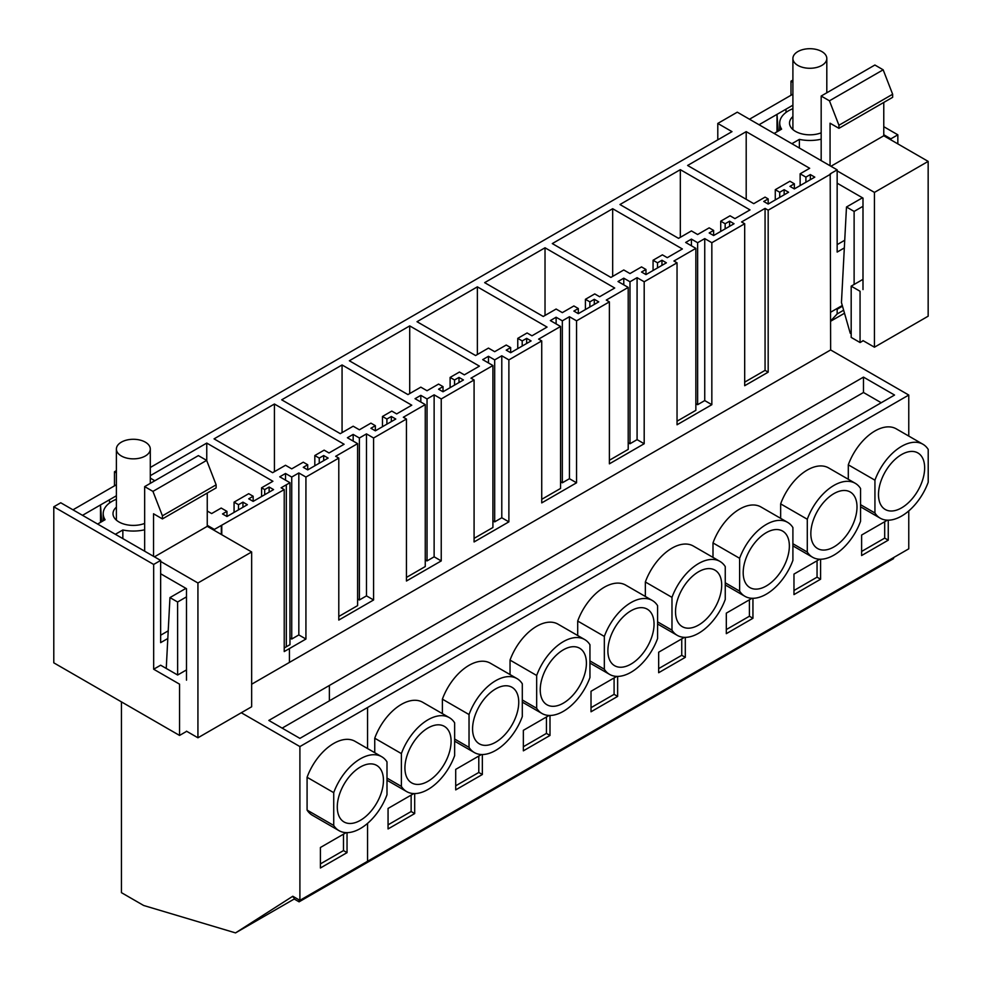 <?xml version="1.0" encoding="UTF-8"?>
<svg xmlns="http://www.w3.org/2000/svg" width="982" height="982" viewBox="0 0 982 982"><rect width="100%" height="100%" fill="white"/><g stroke="black" fill="none" stroke-linecap="round" stroke-linejoin="round"><path stroke-width="1.47" d="M844.324 247.93L837.155 252.067L837.155 169.849L830.195 173.875L830.637 349.948L908.767 395.046L299.903 746.578L299.903 900.347L292.796 896.247L235.533 932.9L143.642 905.478L121.449 892.663L121.449 701.885M150.295 467.481L731.995 131.637L717.793 123.437L717.793 139.837M717.793 123.437L737.286 112.181L837.155 169.849M908.767 395.046L908.767 436.069M908.767 510.91L908.767 548.828L299.903 900.347M744.687 223.749L741.582 221.957L765.064 208.393L768.182 210.185L768.182 372.166L744.687 385.717L744.687 223.749L711.84 242.714L711.84 404.682L677.04 424.776L677.04 262.808L644.192 281.773L644.192 443.741L609.392 463.835L609.392 301.867L576.544 320.832L576.544 482.8L541.733 502.894L541.733 340.926L508.885 359.891L508.885 521.859L474.085 541.954L474.085 379.973L441.237 398.95L441.237 560.918L406.438 581.013L406.438 419.032L373.59 437.997L373.59 599.977L338.79 620.072L338.79 458.091L305.93 477.056L305.93 639.037L284.228 651.569L284.228 489.588L214.358 529.421L207.251 525.321M830.637 174.133L768.182 210.185M116.392 472.858L114.477 471.753L116.392 470.648M284.228 489.588L281.122 487.796L289.96 482.702L279.747 476.81L285.517 473.471L291.728 477.056L298.835 472.956L305.93 477.056M338.79 458.091L335.672 456.299L357.608 443.643L347.395 437.751L353.164 434.412L359.387 437.997L366.482 433.897L373.59 437.997M406.438 419.032L403.332 417.24L425.255 404.584L415.042 398.692L420.824 395.353L427.035 398.95L434.13 394.838L441.237 398.95M474.085 379.973L470.979 378.18L492.915 365.525L482.702 359.633L488.471 356.294L494.683 359.891L501.79 355.791L508.885 359.891M541.733 340.926L538.627 339.121L560.562 326.466L550.35 320.574L556.119 317.235L562.33 320.832L569.437 316.732L576.544 320.832M609.392 301.867L606.287 300.062L628.21 287.407L617.997 281.515L623.779 278.176L629.99 281.773L637.085 277.673L644.192 281.773M677.04 262.808L673.934 261.016L695.857 248.348L685.657 242.456L691.426 239.117L697.637 242.714L704.745 238.614L711.84 242.714M545.022 247.783L484.654 282.644L543.242 316.474L556.119 309.035L562.33 312.632L573.881 305.967L578.312 308.52L573.881 311.085L578.312 313.651L598.738 301.867L594.294 299.301L589.863 301.867L585.419 299.301L594.736 293.913L599.621 296.736L614.72 288.021L545.022 247.783L545.022 315.443M443.017 386.638L443.017 391.769L438.573 389.203L443.017 386.638L438.573 384.085L427.035 390.738L420.824 387.154L407.947 394.592L349.347 360.762L409.715 325.901L479.412 366.139L464.326 374.854L459.441 372.031L450.112 377.419L450.112 387.669M443.017 391.769L463.43 379.973L458.999 377.419L454.556 379.973L450.112 377.419M612.67 208.724L552.301 243.585L610.902 277.415L623.779 269.976L629.99 273.573L641.528 266.908L645.972 269.473L641.528 272.026L645.972 274.592L666.385 262.808L661.954 260.242L657.51 262.808L653.067 260.242L662.396 254.854L667.281 257.677L682.367 248.962L612.67 208.724L612.67 276.384M274.42 404.019L214.051 438.868L272.64 472.698L285.517 465.272L291.728 468.856L303.266 462.191L307.71 464.756L303.266 467.322L307.71 469.887L328.135 458.091L323.692 455.538L319.248 458.091L314.817 455.538L324.134 450.149L329.019 452.972L344.105 444.257L274.42 404.019L274.42 471.679M477.375 286.842L417.006 321.703L475.595 355.533L488.471 348.094L494.683 351.679L506.221 345.026L510.665 347.579L506.221 350.144L510.665 352.71L531.09 340.926L526.647 338.36L522.203 340.926L517.772 338.36L527.088 332.972L531.974 335.795L547.06 327.08L477.375 286.842L477.375 354.502M779.72 192.251L775.277 189.686L789.933 181.228L794.364 183.794L789.933 186.359L794.364 188.912L814.79 177.128L810.346 174.563L805.903 177.128L800.134 173.789L809.684 168.29L746.197 131.637L687.609 165.467L753.746 203.655L765.064 197.112L768.182 198.916L763.738 201.47L768.182 204.035L788.595 192.251L784.152 189.686L779.72 192.251L779.72 197.37M207.251 511.021L211.646 513.561L221.195 508.05L226.965 511.377L222.521 513.942L226.965 516.507L247.378 504.711L242.947 502.146L238.503 504.711L234.072 502.146L248.716 493.688L253.16 496.254L248.716 498.819L253.16 501.385L273.573 489.588L269.129 487.035L264.698 489.588L261.593 487.796L272.91 481.266L206.76 443.078L150.295 475.681M150.295 478.136L154.825 480.75M680.33 169.665L619.961 204.526L678.55 238.356L691.426 230.917L697.637 234.514L709.176 227.849L713.619 230.414L709.176 232.967L713.619 235.533L734.045 223.749L729.601 221.183L725.158 223.749L720.727 221.183L730.043 215.795L734.929 218.618L750.015 209.903L680.33 169.665L680.33 237.325M342.067 364.96L281.699 399.821L340.288 433.651L353.164 426.213L359.387 429.797L370.926 423.132L375.357 425.697L370.926 428.262L375.357 430.828L395.783 419.032L391.339 416.478L386.908 419.032L382.464 416.478L391.781 411.09L396.667 413.913L411.765 405.198L342.067 364.96L342.067 432.62M251.65 684.221L830.637 349.948M549.11 715.461L523.357 730.326L523.357 750.837L549.994 735.457L549.994 715.473M510.039 674.573L510.039 660.1L536.675 675.481L536.675 708.292A42.692 24.648 120 0 0 541.966 713.472A42.692 24.648 120 0 0 589.949 677.531L589.949 644.732A42.692 24.648 120 0 0 584.658 639.54A42.692 24.648 120 0 0 536.675 675.481M584.658 639.54L558.022 624.159A42.692 24.648 120 0 0 510.039 660.1M481.462 754.52L455.709 769.385L455.709 789.884L482.346 774.516L482.346 754.532M442.391 713.632L442.391 699.159L469.028 714.54L469.028 747.351A42.692 24.648 120 0 0 474.318 752.531A42.692 24.648 120 0 0 522.301 716.59L522.301 683.791A42.692 24.648 120 0 0 517.011 678.599A42.692 24.648 120 0 0 469.028 714.54M517.011 678.599L490.374 663.218A42.692 24.648 120 0 0 442.391 699.159M712.993 557.395L712.993 542.936L739.63 558.304L739.63 591.115A42.692 24.648 120 0 0 744.921 596.307A42.692 24.648 120 0 0 792.904 560.354L792.904 527.555A42.692 24.648 120 0 0 787.613 522.363A42.692 24.648 120 0 0 739.63 558.304M787.613 522.363L760.976 506.982A42.692 24.648 120 0 0 712.993 542.936M752.065 598.284L726.312 613.149L726.312 633.66L752.948 618.279L752.948 598.296M780.653 518.349L780.653 503.876L807.29 519.245L807.29 552.056A42.692 24.648 120 0 0 812.58 557.248A42.692 24.648 120 0 0 860.551 521.295L860.551 488.496A42.692 24.648 120 0 0 855.261 483.304A42.692 24.648 120 0 0 807.29 519.245M855.261 483.304L828.624 467.923A42.692 24.648 120 0 0 780.653 503.876M819.712 559.224L793.972 574.089L793.972 594.601L820.596 579.22L820.596 559.237M652.306 600.481L625.669 585.1A42.692 24.648 120 0 0 577.698 621.041L604.335 636.422L604.335 669.233A42.692 24.648 120 0 0 609.626 674.413A42.692 24.648 120 0 0 657.596 638.472L657.596 605.673A42.692 24.648 120 0 0 652.306 600.481A42.692 24.648 120 0 0 604.335 636.422M577.698 635.514L577.698 621.041M616.757 676.402L591.017 691.267L591.017 711.778L617.641 696.398L617.641 676.414M719.966 561.422L693.329 546.041A42.692 24.648 120 0 0 645.346 581.982L671.983 597.363L671.983 630.174A42.692 24.648 120 0 0 677.273 635.366A42.692 24.648 120 0 0 725.256 599.413L725.256 566.614A42.692 24.648 120 0 0 719.966 561.422A42.692 24.648 120 0 0 671.983 597.363M645.346 596.455L645.346 581.982M684.417 637.343L658.664 652.208L658.664 672.719L685.301 657.339L685.301 637.355M413.803 793.579L388.062 808.444L388.062 828.943L414.686 813.575L414.686 793.591M374.743 752.691L374.743 738.218L401.38 753.599L401.38 786.398A42.692 24.648 120 0 0 406.671 791.59A42.692 24.648 120 0 0 454.641 755.649L454.641 722.838A42.692 24.648 120 0 0 449.351 717.658A42.692 24.648 120 0 0 401.38 753.599M449.351 717.658L422.714 702.277A42.692 24.648 120 0 0 374.743 738.218M848.301 479.29L848.301 464.817L874.937 480.186A42.692 24.648 120 0 1 922.92 444.245A42.692 24.648 120 0 1 928.211 449.437L928.211 482.236A42.692 24.648 120 0 1 880.228 518.189A42.692 24.648 120 0 1 874.937 512.997L874.937 480.186M922.92 444.245L896.284 428.864A42.692 24.648 120 0 0 848.301 464.817M887.372 520.178L861.619 535.043L861.619 555.542L888.256 540.161L888.256 520.19M299.903 746.578L241.302 712.748M329.375 685.473L863.485 377.113L894.553 395.046L299.903 738.378L268.822 720.432L329.375 685.473L329.375 700.853L863.485 392.493L881.235 402.743M893.583 557.592L893.583 558.611L299.093 901.832L299.093 899.893M765.064 208.393L765.064 370.374L768.182 372.166M744.687 382.133L765.064 370.374M810.346 174.563L810.346 179.694M805.903 177.128L805.903 182.247M800.134 173.789L800.134 185.586M746.197 131.637L746.197 199.297M768.182 198.916L768.182 204.035M784.152 189.686L784.152 194.817M775.277 189.686L775.277 199.935M794.364 183.794L794.364 188.912M888.256 540.161L884.696 538.111L884.696 521.712M861.619 551.442L884.696 538.111M860.551 504.687L874.937 512.997M863.485 377.113L863.485 392.493M293.164 896.468L292.697 896.762A2.516 1.448 60 0 1 294.563 899.217L299.093 901.832M924.651 467.886A32.639 18.842 120 0 0 917.888 452.947A32.639 18.842 120 0 0 892.736 461.687A32.639 18.842 120 0 0 878.485 494.547A32.639 18.842 120 0 0 885.248 509.486A32.639 18.842 120 0 0 910.4 500.746A32.639 18.842 120 0 0 924.651 467.886M282.141 728.128L329.375 700.853M704.745 238.614L704.745 400.582L711.84 404.682M697.637 242.714L697.637 404.682L704.745 400.582M691.426 239.117L691.426 245.782M695.857 403.663L697.637 404.682M695.857 248.348L695.857 410.329L677.04 421.192M713.619 230.414L713.619 235.533M729.601 221.183L729.601 226.314M725.158 223.749L725.158 228.867M720.727 221.183L720.727 231.433M820.596 579.22L817.049 577.17L817.049 560.771M793.972 590.501L817.049 577.17M792.904 543.746L807.29 552.056M857.004 506.945A32.639 18.842 120 0 0 850.24 492.007A32.639 18.842 120 0 0 825.089 500.746A32.639 18.842 120 0 0 810.837 533.607A32.639 18.842 120 0 0 817.601 548.545A32.639 18.842 120 0 0 842.752 539.793A32.639 18.842 120 0 0 857.004 506.945M637.085 277.673L637.085 439.641L644.192 443.741M629.99 281.773L629.99 443.741L637.085 439.641M623.779 278.176L623.779 284.841M628.21 442.722L629.99 443.741M628.21 287.407L628.21 449.388L609.392 460.251M645.972 269.473L645.972 274.592M661.954 260.242L661.954 265.361M657.51 262.808L657.51 267.926M653.067 260.242L653.067 270.492M752.948 618.279L749.401 616.23L749.401 599.83M726.312 629.56L749.401 616.23M725.256 582.805L739.63 591.115M789.356 546.004A32.639 18.842 120 0 0 782.593 531.066A32.639 18.842 120 0 0 757.429 539.805A32.639 18.842 120 0 0 743.19 572.653A32.639 18.842 120 0 0 749.941 587.604A32.639 18.842 120 0 0 775.105 578.852A32.639 18.842 120 0 0 789.356 546.004M569.437 316.732L569.437 478.7L576.544 482.8M562.33 320.832L562.33 482.8L569.437 478.7M556.119 317.235L556.119 323.9M560.562 481.781L562.33 482.8M560.562 326.466L560.562 488.447L541.733 499.31M578.312 308.52L578.312 313.651M594.294 299.301L594.294 304.42M589.863 301.867L589.863 306.985M585.419 299.301L585.419 309.551M685.301 657.339L681.741 655.289L681.741 638.889M658.664 668.619L681.741 655.289M657.596 621.864L671.983 630.174M721.696 585.063A32.639 18.842 120 0 0 714.933 570.125A32.639 18.842 120 0 0 689.781 578.864A32.639 18.842 120 0 0 675.53 611.712A32.639 18.842 120 0 0 682.294 626.663A32.639 18.842 120 0 0 707.445 617.911A32.639 18.842 120 0 0 721.696 585.063M501.79 355.791L501.79 517.76L508.885 521.859M494.683 359.891L494.683 521.859L501.79 517.76M488.471 356.294L488.471 362.959M492.915 520.841L494.683 521.859M492.915 365.525L492.915 527.506L474.085 538.369M510.665 347.579L510.665 352.71M526.647 338.36L526.647 343.479M522.203 340.926L522.203 346.045M517.772 338.36L517.772 348.61M617.641 696.398L614.094 694.348L614.094 677.948M591.017 707.678L614.094 694.348M589.949 660.923L604.335 669.233M654.049 624.122A32.639 18.842 120 0 0 647.285 609.184A32.639 18.842 120 0 0 622.134 617.923A32.639 18.842 120 0 0 607.883 650.771A32.639 18.842 120 0 0 614.646 665.722A32.639 18.842 120 0 0 639.798 656.97A32.639 18.842 120 0 0 654.049 624.122M434.13 394.838L434.13 556.819L441.237 560.918M427.035 398.95L427.035 560.918L434.13 556.819M420.824 395.353L420.824 402.019M425.255 559.9L427.035 560.918M425.255 404.584L425.255 566.553L406.438 577.428M409.715 325.901L409.715 393.561M458.999 377.419L458.999 382.538M454.556 379.973L454.556 385.104M549.994 735.457L546.446 733.407L546.446 717.007M523.357 746.725L546.446 733.407M522.301 699.982L536.675 708.292M586.401 663.181A32.639 18.842 120 0 0 579.638 648.23A32.639 18.842 120 0 0 554.474 656.983A32.639 18.842 120 0 0 540.235 689.83A32.639 18.842 120 0 0 546.986 704.781A32.639 18.842 120 0 0 572.15 696.029A32.639 18.842 120 0 0 586.401 663.181M366.482 433.897L366.482 595.878L373.59 599.977M359.387 437.997L359.387 599.977L366.482 595.878M353.164 434.412L353.164 441.078M357.608 598.959L359.387 599.977M357.608 443.643L357.608 605.612L338.79 616.487M375.357 425.697L375.357 430.828M391.339 416.478L391.339 421.597M386.908 419.032L386.908 424.163M382.464 416.478L382.464 426.728M482.346 774.516L478.799 772.466L478.799 756.054M455.709 785.784L478.799 772.466M454.641 739.041L469.028 747.351M518.742 702.24A32.639 18.842 120 0 0 511.978 687.29A32.639 18.842 120 0 0 486.827 696.042A32.639 18.842 120 0 0 472.575 728.889A32.639 18.842 120 0 0 479.339 743.84A32.639 18.842 120 0 0 504.49 735.088A32.639 18.842 120 0 0 518.742 702.24M298.835 472.956L298.835 634.937L305.93 639.037M291.728 477.056L291.728 639.037L298.835 634.937M285.517 473.471L285.517 480.137M289.96 638.018L291.728 639.037M289.96 482.702L289.96 644.671L286.314 646.782L286.314 484.801M307.71 464.756L307.71 469.887M323.692 455.538L323.692 460.656M319.248 458.091L319.248 463.222M314.817 455.538L314.817 465.787M414.686 813.575L411.139 811.525L411.139 795.113M388.062 824.843L411.139 811.525M386.994 778.1L401.38 786.398M451.094 741.3A32.639 18.842 120 0 0 444.33 726.349A32.639 18.842 120 0 0 419.179 735.101A32.639 18.842 120 0 0 404.928 767.949A32.639 18.842 120 0 0 411.691 782.899A32.639 18.842 120 0 0 436.843 774.147A32.639 18.842 120 0 0 451.094 741.3M284.228 647.985L286.314 646.782M235.533 932.9L294.465 898.874M221.772 525.652L221.772 534.724M221.331 525.395L221.331 534.466M346.155 832.638L320.402 847.503L320.402 868.002L347.039 852.634L347.039 832.65M307.084 810.089A42.692 24.648 120 0 0 312.374 815.269L339.011 830.649A42.692 24.648 120 0 0 386.994 794.708L386.994 761.897A42.692 24.648 120 0 0 381.703 756.717A42.692 24.648 120 0 0 333.72 792.658L307.084 777.278L307.084 810.089L333.72 825.457A42.692 24.648 120 0 0 339.011 830.649M381.703 756.717L355.067 741.336A42.692 24.648 120 0 0 307.084 777.278M264.698 489.588L264.698 494.719M261.593 487.796L261.593 496.511M206.76 443.078L206.76 460.681M226.965 511.377L226.965 516.507M242.947 502.146L242.947 507.277M238.503 504.711L238.503 509.842M234.072 502.146L234.072 512.408M253.16 496.254L253.16 501.385M269.129 487.035L269.129 492.154M347.039 852.634L343.491 850.584L343.491 834.172M320.402 863.902L343.491 850.584M333.72 825.457L333.72 792.658M383.446 780.359A32.639 18.842 120 0 0 376.683 765.408A32.639 18.842 120 0 0 351.519 774.16A32.639 18.842 120 0 0 337.28 807.008A32.639 18.842 120 0 0 344.031 821.959A32.639 18.842 120 0 0 369.195 813.206A32.639 18.842 120 0 0 383.446 780.359M842.286 305.488L830.637 312.215M883.775 134.743L890.87 138.843L890.87 139.861M792.904 82.279L790.989 81.175L790.989 95.266M897.843 143.888L897.843 134.816L883.775 126.69M890.87 138.843L897.843 134.816M790.989 81.175L792.904 80.07M844.729 240.259L837.155 244.628M153.671 564.454L53.789 506.786L60.761 502.772L160.643 560.427L153.671 564.454L153.671 669.221L160.643 665.207L177.644 675.015L177.607 602.003L186.482 596.872M160.643 560.427L160.643 642.645L167.812 638.509M214.358 530.44L214.358 529.421M114.477 471.753L114.477 485.857M53.789 506.786L53.789 662.825L179.559 735.432L179.559 684.172L153.671 669.221M160.643 635.219L168.217 630.849M186.482 669.92L177.644 675.015M186.703 731.295L179.559 735.432M860.06 342.534L860.06 291.273L851.185 286.155L851.185 337.415L860.06 342.534L863.215 340.717M862.994 279.33L851.185 286.155M779.72 130.225L779.72 123.081A30.135 17.394 180 0 0 781.611 129.133L774.123 133.454L791.885 143.703L799.373 139.383A30.135 17.394 180 0 0 821.173 139.199M779.72 123.081A30.135 17.394 180 0 1 792.904 108.695M821.173 132.828A20.34 11.747 180 0 1 815.588 134.35A20.34 11.747 180 0 1 789.516 123.081A20.34 11.747 180 0 1 792.904 116.588M799.373 148.024L799.373 139.383M821.173 160.618L821.173 96.04L874.888 65.021L883.162 69.808L892.65 94.247L892.65 97.316L838.935 128.323L830.06 123.204L830.06 165.749M883.775 102.447L883.775 135.761L928.162 161.392L928.162 316.192L874.446 347.198L862.994 340.594M862.994 289.592L862.994 198.094L837.155 183.18M837.155 170.868L874.446 192.398L874.446 347.198M821.173 96.04L829.446 100.815L838.935 125.254L838.935 128.323M836.443 308.864L837.155 309.269L837.155 313.958L830.637 320.954M837.155 309.269L842.495 306.188M837.155 313.958L843.648 310.214M830.637 321.237L844.508 313.233M749.487 119.227L792.904 94.162M759.037 124.739L792.904 105.184M829.446 100.815L883.162 69.808M838.935 125.254L892.65 94.247M830.944 166.265L883.775 135.761M874.446 192.398L928.162 161.392M851.185 333.77L850.24 333.229L841.451 302.566L846.484 207.006L862.466 197.787M785.882 109.235L786.116 112.365M777.008 131.784L777.008 114.366L778.223 131.085M854.119 284.461L854.119 211.425L862.994 206.294M854.119 211.425L846.484 207.006M103.208 520.804L103.208 513.66A30.135 17.394 180 0 0 105.099 519.711L97.611 524.032L115.36 534.294L122.848 529.973A30.135 17.394 180 0 0 144.661 529.777M103.208 513.66A30.135 17.394 180 0 1 116.392 499.273M144.661 523.418A20.34 11.747 180 0 1 139.076 524.928A20.34 11.747 180 0 1 113.004 513.66A20.34 11.747 180 0 1 116.392 507.166M122.848 538.615L122.848 529.973M144.661 551.209L144.661 486.618L198.376 455.611L206.65 460.386L216.138 484.826L216.138 487.907L162.423 518.913L153.536 513.782L153.536 556.328M207.251 493.025L207.251 526.34L251.65 551.97L251.65 706.77L197.934 737.789L186.482 731.173M186.482 680.17L186.482 588.672L160.643 573.758M160.643 561.458L197.934 582.989L197.934 737.789M144.661 486.618L152.934 491.393L162.423 515.832L162.423 518.913M72.975 509.818L116.392 484.74M82.513 515.329L116.392 495.763M152.934 491.393L206.65 460.386M162.423 515.832L216.138 484.826M154.432 556.843L207.251 526.34M197.934 582.989L251.65 551.97M109.37 499.813L109.603 502.944M100.495 522.375L100.495 504.944L101.711 521.675M166.24 668.435L169.96 597.596L185.942 588.365M177.607 602.003L169.96 597.596M814.63 67.881A16.952 9.783 180 0 1 792.904 58.49A16.952 9.783 180 0 1 805.093 49.1A16.952 9.783 180 0 1 826.807 58.49A16.952 9.783 180 0 1 814.63 67.881M138.118 458.459A16.952 9.783 180 0 1 116.392 449.069A16.952 9.783 180 0 1 128.568 439.678A16.952 9.783 180 0 1 150.295 449.069A16.952 9.783 180 0 1 138.118 458.459M289.42 648.574L289.42 662.408M367.55 707.519L367.55 748.542M367.55 823.382L367.55 861.288M359.559 866.934L359.559 865.903M860.551 506.822L880.228 518.189M792.904 545.882L812.58 557.248M725.256 584.941L744.921 596.307M657.596 624L677.273 635.366M589.949 663.059L609.626 674.413M522.301 702.118L541.966 713.472M454.641 741.177L474.318 752.531M386.994 780.236L406.671 791.59M792.904 58.49L792.904 129.563M826.807 58.49L826.807 92.787M116.392 449.069L116.392 520.153M150.295 449.069L150.295 483.365"/></g></svg>
